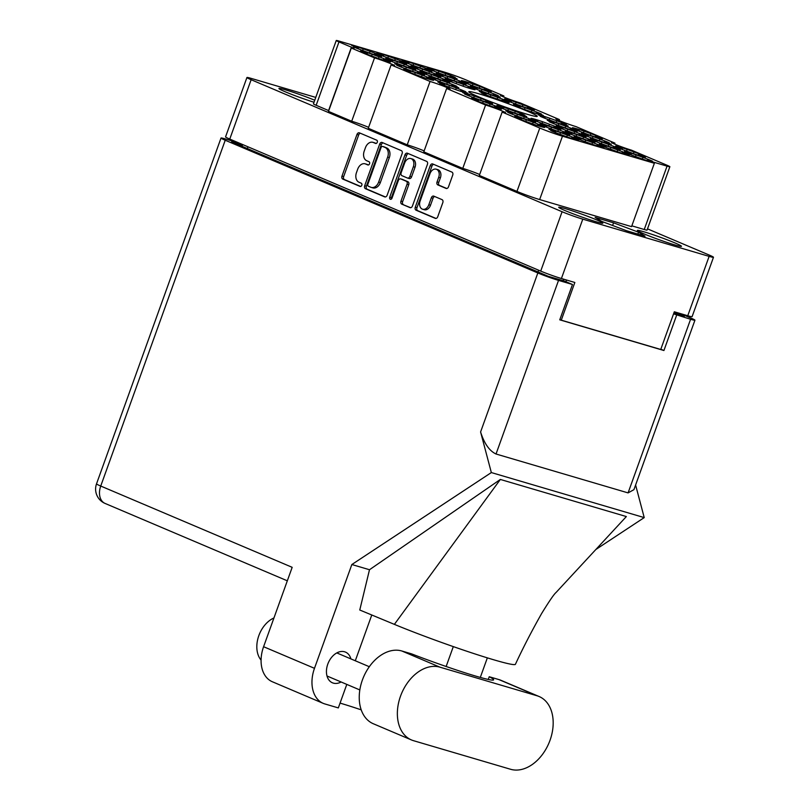 <?xml version="1.0" encoding="UTF-8"?>
<svg xmlns="http://www.w3.org/2000/svg" width="810" height="810" viewBox="0 0 810 810"><rect width="100%" height="100%" fill="white"/><g stroke="black" fill="none" stroke-linecap="round" stroke-linejoin="round"><path stroke-width="1.21" d="M667.055 166.141A10.034 0.577 19.8 0 0 669.87 166.718L647.058 230.091A10.034 0.577 -160.2 0 1 644.244 229.503L667.055 166.141L654.46 162.425A10.034 0.577 -160.2 0 0 652.931 162.01L647.635 159.762L652.485 161.19A16.301 0.942 19.8 0 0 647.686 159.145L636.103 154.862A16.301 0.942 19.8 0 0 628.661 152.462A16.301 0.942 19.8 0 0 624.51 151.45L631.243 154.305L626.393 152.877A16.301 0.942 19.8 0 0 631.203 154.923L642.775 159.206A16.301 0.942 19.8 0 0 651.898 162.081A10.034 0.577 -160.2 0 0 654.369 163.266L562.464 136.191L539.652 199.564A17.05 0.982 -160.2 0 1 516.962 191.413L479.338 175.436L502.149 112.074A12.535 0.719 19.8 0 0 505.663 112.803A12.535 0.719 19.8 0 0 498.525 109.522A12.535 0.719 19.8 0 0 485.575 105.037L446.624 88.493L423.802 151.865L462.763 168.399L485.575 105.037M638.736 153.708L627.163 149.425A16.301 0.942 19.8 0 0 619.721 147.025A16.301 0.942 19.8 0 0 615.57 146.013L622.293 148.868L617.443 147.44A16.301 0.942 19.8 0 0 622.252 149.485L633.825 153.768A16.301 0.942 19.8 0 0 645.418 157.18L638.695 154.325L643.545 155.753A16.301 0.942 19.8 0 0 638.736 153.708L638.189 155.216M554.182 126.006L542.609 121.723A16.301 0.942 19.8 0 0 535.167 119.313A16.301 0.942 19.8 0 0 531.016 118.311L537.739 121.166L532.889 119.738A16.301 0.942 19.8 0 0 537.698 121.773L549.281 126.056A16.301 0.942 19.8 0 0 560.874 129.478L554.141 126.623L558.991 128.051A16.301 0.942 19.8 0 0 554.182 126.006L553.645 127.514M597.284 144.302L585.701 140.019A16.301 0.942 19.8 0 0 578.259 137.619A16.301 0.942 19.8 0 0 574.108 136.606L580.841 139.462L575.991 138.034A16.301 0.942 19.8 0 0 580.8 140.069L592.373 144.362A16.301 0.942 19.8 0 0 603.966 147.774L597.233 144.919L602.083 146.347A16.301 0.942 19.8 0 0 597.284 144.302L596.737 145.81M595.644 135.412L584.061 131.129A16.301 0.942 19.8 0 0 576.619 128.729A16.301 0.942 19.8 0 0 572.467 127.717L579.201 130.572L574.351 129.144A16.301 0.942 19.8 0 0 579.16 131.19L590.733 135.472A16.301 0.942 19.8 0 0 602.326 138.885L595.593 136.029L600.443 137.457A16.301 0.942 19.8 0 0 595.644 135.412L595.097 136.92M613.534 146.286L601.962 142.003A16.301 0.942 19.8 0 0 594.52 139.603A16.301 0.942 19.8 0 0 590.369 138.591L597.091 141.446L592.242 140.019A16.301 0.942 19.8 0 0 597.051 142.064L608.624 146.347A16.301 0.942 19.8 0 0 620.217 149.759L613.494 146.904L618.344 148.331A16.301 0.942 19.8 0 0 613.534 146.286L612.988 147.795M570.442 127.99L558.86 123.707A16.301 0.942 19.8 0 0 551.418 121.308A16.301 0.942 19.8 0 0 547.266 120.295L553.999 123.15L549.15 121.723A16.301 0.942 19.8 0 0 553.959 123.758L565.532 128.051A16.301 0.942 19.8 0 0 577.125 131.463L570.392 128.608L575.242 130.035A16.301 0.942 19.8 0 0 570.442 127.99L569.896 129.499M588.333 138.864L576.76 134.581A16.301 0.942 19.8 0 0 569.319 132.182A16.301 0.942 19.8 0 0 565.167 131.169L571.89 134.025L567.04 132.597A16.301 0.942 19.8 0 0 571.85 134.632L583.423 138.925A16.301 0.942 19.8 0 0 595.016 142.337L588.293 139.482L593.143 140.91A16.301 0.942 19.8 0 0 588.333 138.864L587.787 140.373M485.889 100.288L474.316 96.005A16.301 0.942 19.8 0 0 466.874 93.595A16.301 0.942 19.8 0 0 462.723 92.593L469.446 95.448L464.596 94.021A16.301 0.942 19.8 0 0 469.405 96.056L480.978 100.339A16.301 0.942 19.8 0 0 492.571 103.761L485.848 100.896L490.698 102.323A16.301 0.942 19.8 0 0 485.889 100.288L485.342 101.797M604.584 140.849L593.011 136.566A16.301 0.942 19.8 0 0 585.569 134.166A16.301 0.942 19.8 0 0 581.418 133.154L588.141 136.009L583.291 134.581A16.301 0.942 19.8 0 0 588.101 136.627L599.683 140.91A16.301 0.942 19.8 0 0 611.277 144.322L604.543 141.466L609.393 142.894A16.301 0.942 19.8 0 0 604.584 140.849L604.047 142.357M561.492 122.553L549.919 118.27A16.301 0.942 19.8 0 0 542.477 115.87A16.301 0.942 19.8 0 0 538.326 114.858L545.049 117.713L540.199 116.286A16.301 0.942 19.8 0 0 545.008 118.331L556.581 122.614A16.301 0.942 19.8 0 0 568.174 126.026L561.452 123.171L566.301 124.598A16.301 0.942 19.8 0 0 561.492 122.553L560.945 124.062M622.485 151.723L610.902 147.44A16.301 0.942 19.8 0 0 603.46 145.041A16.301 0.942 19.8 0 0 599.309 144.028L606.042 146.883L601.192 145.456A16.301 0.942 19.8 0 0 606.001 147.491L617.574 151.784A16.301 0.942 19.8 0 0 629.167 155.196L622.434 152.341L627.284 153.768A16.301 0.942 19.8 0 0 622.485 151.723L621.938 153.232M579.383 133.427L567.81 129.144A16.301 0.942 19.8 0 0 560.368 126.745A16.301 0.942 19.8 0 0 556.217 125.732L562.94 128.588L558.09 127.16A16.301 0.942 19.8 0 0 562.899 129.195L574.482 133.488A16.301 0.942 19.8 0 0 586.076 136.9L579.342 134.045L584.192 135.472A16.301 0.942 19.8 0 0 579.383 133.427L578.846 134.936M528.981 118.584L517.408 114.301A16.301 0.942 19.8 0 0 509.966 111.891A16.301 0.942 19.8 0 0 505.815 110.889L512.538 113.744L507.688 112.317A16.301 0.942 19.8 0 0 512.497 114.352L524.08 118.635A16.301 0.942 19.8 0 0 535.673 122.057L528.94 119.191L533.79 120.629A16.301 0.942 19.8 0 0 528.981 118.584L528.444 120.093M520.04 113.147L508.457 108.864A16.301 0.942 19.8 0 0 501.015 106.454A16.301 0.942 19.8 0 0 496.864 105.452L503.597 108.307L498.747 106.879A16.301 0.942 19.8 0 0 503.557 108.915L515.13 113.197A16.301 0.942 19.8 0 0 526.723 116.62L519.99 113.764L524.84 115.192A16.301 0.942 19.8 0 0 520.04 113.147L519.494 114.655M563.132 131.443L551.559 127.16A16.301 0.942 19.8 0 0 544.117 124.75A16.301 0.942 19.8 0 0 539.966 123.748L546.689 126.603L541.839 125.175A16.301 0.942 19.8 0 0 546.649 127.21L558.222 131.493A16.301 0.942 19.8 0 0 569.815 134.916L563.092 132.06L567.942 133.488A16.301 0.942 19.8 0 0 563.132 131.443L562.585 132.951M494.839 105.725L483.256 101.442A16.301 0.942 19.8 0 0 475.814 99.033A16.301 0.942 19.8 0 0 471.663 98.02L478.396 100.885L473.546 99.458A16.301 0.942 19.8 0 0 478.356 101.493L489.928 105.776A16.301 0.942 19.8 0 0 501.522 109.188L494.788 106.333L499.638 107.76A16.301 0.942 19.8 0 0 494.839 105.725L494.292 107.234M537.931 124.021L526.358 119.738A16.301 0.942 19.8 0 0 518.916 117.328A16.301 0.942 19.8 0 0 514.765 116.326L521.488 119.181L516.638 117.754A16.301 0.942 19.8 0 0 521.448 119.789L533.021 124.072A16.301 0.942 19.8 0 0 544.614 127.494L537.891 124.629L542.74 126.066A16.301 0.942 19.8 0 0 537.931 124.021L537.384 125.53M572.083 136.88L560.5 132.597A16.301 0.942 19.8 0 0 553.058 130.187A16.301 0.942 19.8 0 0 548.907 129.185L555.64 132.04L550.79 130.612A16.301 0.942 19.8 0 0 555.599 132.648L567.172 136.93A16.301 0.942 19.8 0 0 578.765 140.353L572.032 137.498L576.882 138.925A16.301 0.942 19.8 0 0 572.083 136.88L571.536 138.388M374.838 53.136L363.255 48.853A16.301 0.942 19.8 0 0 355.823 46.453A16.301 0.942 19.8 0 0 351.661 45.441L358.395 48.296L353.545 46.869A16.301 0.942 19.8 0 0 358.354 48.904L369.927 53.197A16.301 0.942 19.8 0 0 381.52 56.609L374.787 53.754L379.637 55.181A16.301 0.942 19.8 0 0 374.838 53.136L374.291 54.645M383.778 58.573L372.205 54.29A16.301 0.942 19.8 0 0 364.763 51.891A16.301 0.942 19.8 0 0 360.612 50.878L367.335 53.733L362.495 52.306A16.301 0.942 19.8 0 0 367.294 54.341L378.877 58.634A16.301 0.942 19.8 0 0 390.471 62.046L383.738 59.191L388.587 60.618A16.301 0.942 19.8 0 0 383.778 58.573L383.241 60.082M426.88 76.869L415.297 72.586A16.301 0.942 19.8 0 0 407.865 70.186A16.301 0.942 19.8 0 0 403.704 69.174L410.437 72.029L405.587 70.602A16.301 0.942 19.8 0 0 410.397 72.637L421.969 76.93A16.301 0.942 19.8 0 0 433.563 80.342L426.829 77.487L431.679 78.914A16.301 0.942 19.8 0 0 426.88 76.869L426.333 78.378M408.979 65.995L397.406 61.712A16.301 0.942 19.8 0 0 389.964 59.312A16.301 0.942 19.8 0 0 385.813 58.3L392.536 61.155L387.696 59.727A16.301 0.942 19.8 0 0 392.496 61.773L404.079 66.055A16.301 0.942 19.8 0 0 415.672 69.468L408.939 66.612L413.788 68.04A16.301 0.942 19.8 0 0 408.979 65.995L408.442 67.503M452.081 84.291L440.498 80.008A16.301 0.942 19.8 0 0 433.067 77.608A16.301 0.942 19.8 0 0 428.905 76.596L435.638 79.451L430.788 78.023A16.301 0.942 19.8 0 0 435.598 80.069L447.171 84.351A16.301 0.942 19.8 0 0 458.764 87.764L452.031 84.908L456.88 86.336A16.301 0.942 19.8 0 0 452.081 84.291L451.534 85.799M417.93 71.432L406.357 67.149A16.301 0.942 19.8 0 0 398.915 64.749A16.301 0.942 19.8 0 0 394.764 63.737L401.487 66.592L396.637 65.164A16.301 0.942 19.8 0 0 401.446 67.21L413.019 71.493A16.301 0.942 19.8 0 0 424.612 74.905L417.889 72.049L422.739 73.477A16.301 0.942 19.8 0 0 417.93 71.432L417.383 72.941M468.332 86.285L456.759 81.992A16.301 0.942 19.8 0 0 449.317 79.593A16.301 0.942 19.8 0 0 445.166 78.58L451.889 81.435L447.039 80.008A16.301 0.942 19.8 0 0 451.848 82.053L463.421 86.336A16.301 0.942 19.8 0 0 475.014 89.748L468.291 86.893L473.141 88.32A16.301 0.942 19.8 0 0 468.332 86.285L467.785 87.794M425.24 67.989L413.657 63.696A16.301 0.942 19.8 0 0 406.225 61.297A16.301 0.942 19.8 0 0 402.064 60.284L408.797 63.139L403.947 61.712A16.301 0.942 19.8 0 0 408.756 63.757L420.329 68.04A16.301 0.942 19.8 0 0 431.922 71.452L425.189 68.597L430.039 70.024A16.301 0.942 19.8 0 0 425.24 67.989L424.693 69.498M536.625 112.003L525.052 107.72A16.301 0.942 19.8 0 0 517.61 105.31A16.301 0.942 19.8 0 0 513.459 104.298L520.182 107.153L515.342 105.725A16.301 0.942 19.8 0 0 520.141 107.77L531.724 112.053A16.301 0.942 19.8 0 0 543.318 115.466L536.585 112.61L541.434 114.038A16.301 0.942 19.8 0 0 536.625 112.003L536.088 113.511M493.533 93.707L481.96 89.424A16.301 0.942 19.8 0 0 474.518 87.014A16.301 0.942 19.8 0 0 470.367 86.002L477.09 88.857L472.24 87.429A16.301 0.942 19.8 0 0 477.05 89.475L488.622 93.757A16.301 0.942 19.8 0 0 500.216 97.17L493.492 94.314L498.342 95.742A16.301 0.942 19.8 0 0 493.533 93.707L492.986 95.216M461.022 89.728L449.449 85.445A16.301 0.942 19.8 0 0 442.007 83.045A16.301 0.942 19.8 0 0 437.856 82.033L444.579 84.888L439.739 83.46A16.301 0.942 19.8 0 0 444.538 85.506L456.121 89.788A16.301 0.942 19.8 0 0 467.714 93.201L460.981 90.345L465.831 91.773A16.301 0.942 19.8 0 0 461.022 89.728L460.485 91.236M434.18 73.426L422.607 69.133A16.301 0.942 19.8 0 0 415.166 66.734A16.301 0.942 19.8 0 0 411.014 65.721L417.737 68.577L412.897 67.149A16.301 0.942 19.8 0 0 417.697 69.194L429.28 73.477A16.301 0.942 19.8 0 0 440.873 76.889L434.14 74.034L438.99 75.462A16.301 0.942 19.8 0 0 434.18 73.426L433.644 74.935M502.483 99.144L490.9 94.861A16.301 0.942 19.8 0 0 483.469 92.451A16.301 0.942 19.8 0 0 479.307 91.439L486.041 94.294L481.191 92.866A16.301 0.942 19.8 0 0 486 94.912L497.573 99.195A16.301 0.942 19.8 0 0 509.166 102.607L502.433 99.751L507.283 101.179A16.301 0.942 19.8 0 0 502.483 99.144L501.937 100.653M459.381 80.848L447.808 76.555A16.301 0.942 19.8 0 0 440.367 74.155A16.301 0.942 19.8 0 0 436.215 73.143L442.938 75.998L438.099 74.571A16.301 0.942 19.8 0 0 442.898 76.616L454.481 80.899A16.301 0.942 19.8 0 0 466.074 84.311L459.341 81.456L464.191 82.883A16.301 0.942 19.8 0 0 459.381 80.848L458.845 82.357M527.685 106.566L516.102 102.283A16.301 0.942 19.8 0 0 508.67 99.873A16.301 0.942 19.8 0 0 504.508 98.861L511.242 101.726L506.392 100.288A16.301 0.942 19.8 0 0 511.201 102.333L522.774 106.616A16.301 0.942 19.8 0 0 534.367 110.028L527.634 107.173L532.484 108.601A16.301 0.942 19.8 0 0 527.685 106.566L527.138 108.074M400.039 60.558L388.456 56.275A16.301 0.942 19.8 0 0 381.024 53.875A16.301 0.942 19.8 0 0 376.863 52.863L383.596 55.718L378.746 54.29A16.301 0.942 19.8 0 0 383.555 56.335L395.128 60.618A16.301 0.942 19.8 0 0 406.721 64.031L399.988 61.175L404.838 62.603A16.301 0.942 19.8 0 0 400.039 60.558L399.492 62.066M443.131 78.853L431.558 74.571A16.301 0.942 19.8 0 0 424.116 72.171A16.301 0.942 19.8 0 0 419.965 71.159L426.688 74.014L421.838 72.586A16.301 0.942 19.8 0 0 426.647 74.631L438.22 78.914A16.301 0.942 19.8 0 0 449.813 82.326L443.09 79.471L447.94 80.899A16.301 0.942 19.8 0 0 443.131 78.853L442.584 80.362M484.582 88.27L473.01 83.987A16.301 0.942 19.8 0 0 465.568 81.577A16.301 0.942 19.8 0 0 461.416 80.565L468.139 83.42L463.3 81.992A16.301 0.942 19.8 0 0 468.099 84.037L479.682 88.32A16.301 0.942 19.8 0 0 491.275 91.732L484.542 88.877L489.392 90.305A16.301 0.942 19.8 0 0 484.582 88.27L484.046 89.778M438.372 72.475L438.858 71.128A16.301 0.942 19.8 0 0 431.426 68.718A16.301 0.942 19.8 0 0 427.265 67.706L433.998 70.561L433.796 71.118M420.127 201.062A6.581 4.708 -73.6 0 0 422.253 209.091A6.581 4.708 -73.6 0 0 422.617 209.223A6.581 4.708 -73.6 0 0 428.824 204.758L431.345 197.761A2.46 1.762 -73.6 0 1 433.674 196.091A2.46 1.762 -73.6 0 1 433.806 196.141L442.027 199.624A2.46 1.762 -73.6 0 1 442.817 202.632L437.744 216.736A2.46 1.762 -73.6 0 1 435.416 218.406A2.46 1.762 -73.6 0 1 435.284 218.356L416.077 210.205A2.46 1.762 -73.6 0 1 415.287 207.208L430.272 165.584A2.46 1.762 -73.6 0 1 432.591 163.914A2.46 1.762 -73.6 0 1 432.732 163.964L451.929 172.115A2.46 1.762 -73.6 0 1 452.719 175.112L448.517 186.796A2.46 1.762 -73.6 0 1 446.199 188.467A2.46 1.762 -73.6 0 1 446.057 188.416L437.845 184.923A2.46 1.762 -73.6 0 1 437.046 181.926L438.696 177.36A6.581 4.708 -73.6 0 0 436.205 169.189A6.581 4.708 -73.6 0 0 429.988 173.664L420.127 201.062M390.298 199.26A1.721 1.235 -73.6 0 0 392.02 198.126L398.338 180.549A2.46 1.762 -73.6 0 1 400.666 178.878A2.46 1.762 -73.6 0 1 400.798 178.929L406.255 181.248A2.46 1.762 -73.6 0 1 407.045 184.245L400.97 201.123A2.46 1.762 -73.6 0 0 401.76 204.13L409.981 207.613A2.46 1.762 -73.6 0 0 410.113 207.664A2.46 1.762 -73.6 0 0 412.442 205.993L427.427 164.379A2.46 1.762 -73.6 0 0 426.627 161.372L407.43 153.222A2.46 1.762 -73.6 0 0 407.298 153.171A2.46 1.762 -73.6 0 0 404.97 154.842L389.742 197.154A1.721 1.235 -73.6 0 0 390.298 199.26M527.047 114.23A36.359 2.096 19.8 0 0 537.232 116.346A36.359 2.096 19.8 0 0 516.547 106.839A36.359 2.096 19.8 0 0 478.983 93.828A36.359 2.096 19.8 0 0 468.798 91.712A36.359 2.096 19.8 0 0 489.483 101.22A36.359 2.096 19.8 0 0 527.047 114.23M314.746 100.237A23.45 1.347 19.8 0 0 285.495 89.839A23.45 1.347 19.8 0 0 278.934 88.482A23.45 1.347 19.8 0 0 290.8 94.041A23.45 1.347 19.8 0 0 314.027 102.252M674.912 244.944A23.45 1.347 19.8 0 0 681.473 246.311A23.45 1.347 19.8 0 0 668.139 240.185A23.45 1.347 19.8 0 0 643.909 231.792A23.45 1.347 19.8 0 0 637.348 230.425A23.45 1.347 19.8 0 0 650.683 236.56A23.45 1.347 19.8 0 0 674.912 244.944M596.281 221.788A23.45 1.347 19.8 0 0 602.842 223.155A23.45 1.347 19.8 0 0 589.508 217.019A23.45 1.347 19.8 0 0 565.289 208.626A23.45 1.347 19.8 0 0 558.718 207.269A23.45 1.347 19.8 0 0 572.062 213.394A23.45 1.347 19.8 0 0 596.281 221.788M647.686 159.145L647.139 160.653M438.858 71.128L450.441 75.411L449.894 76.92M450.441 75.411A16.301 0.942 -160.2 0 1 455.24 77.446L450.39 76.018L457.123 78.874A16.301 0.942 19.8 0 1 445.53 75.462L433.957 71.179A16.301 0.942 -160.2 0 1 429.148 69.133L433.998 70.561M539.652 199.564L631.557 226.628L654.369 163.266M387.139 195.25L402.125 153.637A2.46 1.762 -73.6 0 0 401.335 150.63L382.128 142.479A2.46 1.762 -73.6 0 0 381.996 142.428A2.46 1.762 -73.6 0 0 379.677 144.099L364.692 185.723A2.46 1.762 -73.6 0 0 365.482 188.73L384.679 196.881A2.46 1.762 -73.6 0 0 384.821 196.921A2.46 1.762 -73.6 0 0 387.139 195.25M315.768 97.413L251.282 78.418A15.552 0.891 19.8 0 0 246.928 77.517A15.552 0.891 19.8 0 0 251.14 79.714L562.089 211.734A15.552 0.891 19.8 0 0 582.785 219.156L709.125 256.375A15.552 0.891 19.8 0 0 713.478 257.276A15.552 0.891 19.8 0 0 709.266 255.079L647.494 228.855M713.478 257.276L692.104 316.639A15.552 0.891 -160.2 0 1 687.751 315.738L674.315 311.779L660.747 349.464L561.279 320.173L574.847 282.477L561.411 278.518A15.552 0.891 -160.2 0 1 540.715 271.097L229.767 139.077A15.552 0.891 -160.2 0 1 225.555 136.88L246.928 77.517M373.319 142.469L375.556 143.421A1.721 1.235 -73.6 0 0 376.721 140.181L359.438 132.85A2.46 1.762 -73.6 0 0 359.296 132.799A2.46 1.762 -73.6 0 0 356.977 134.47L341.992 176.084A2.46 1.762 -73.6 0 0 342.792 179.091L360.075 186.432A1.721 1.235 -73.6 0 0 361.24 183.192L359.002 182.24A7.877 5.64 -73.6 0 1 356.461 172.631L357.706 169.168A7.877 5.64 -73.6 0 1 365.138 163.822A7.877 5.64 -73.6 0 1 365.573 163.974L367.811 164.926A1.721 1.235 -73.6 0 0 368.985 161.686L366.748 160.734A7.877 5.64 -73.6 0 1 364.206 151.126L365.452 147.663A7.877 5.64 -73.6 0 1 372.883 142.317A7.877 5.64 -73.6 0 1 373.319 142.469L375 142.965A7.877 5.64 -73.6 0 0 374.564 142.813L372.883 142.317M614.598 144.089L614.942 143.137L575.991 126.603A12.535 0.719 19.8 0 1 563.031 122.107A12.535 0.719 19.8 0 1 555.903 118.837A12.535 0.719 19.8 0 1 559.416 119.566L520.455 103.022A12.535 0.719 19.8 0 1 507.505 98.536A12.535 0.719 19.8 0 1 500.377 95.256A12.535 0.719 19.8 0 1 503.881 95.985L466.256 80.018A17.05 0.982 19.8 0 0 443.566 71.867L339.066 41.087A10.034 0.577 19.8 0 0 336.251 40.5A10.034 0.577 19.8 0 0 338.975 41.917L351.408 47.193A10.034 0.577 -160.2 0 1 354.122 48.61A10.034 0.577 -160.2 0 1 351.317 48.033L374.524 57.885L351.702 121.247L328.495 111.395L351.317 48.033M559.072 120.508L559.416 119.566M503.547 96.937L503.881 95.985M430.049 81.456L391.098 64.921L368.277 128.284L407.227 144.828L430.049 81.456A12.535 0.719 19.8 0 1 442.999 85.941A12.535 0.719 19.8 0 1 450.127 89.222A12.535 0.719 19.8 0 1 446.624 88.493M566.554 280.037L565.957 281.728M559.852 319.565L561.279 320.173M669.87 166.718A10.034 0.577 19.8 0 0 667.146 165.301L631.516 150.174A12.535 0.719 19.8 0 1 618.556 145.689A12.535 0.719 19.8 0 1 611.428 142.408A12.535 0.719 19.8 0 1 614.942 143.137M338.975 41.917L316.163 105.29L328.587 110.565L351.408 47.193M516.962 191.413L539.774 128.041L502.149 112.074M644.244 229.503L631.84 225.848M462.763 168.399A12.535 0.719 -160.2 0 1 479.672 174.494M407.227 144.828A12.535 0.719 -160.2 0 1 424.146 150.913M351.702 121.247A12.535 0.719 -160.2 0 1 368.621 127.342M316.163 105.29A10.034 0.577 -160.2 0 1 313.44 103.872L336.251 40.5M595.137 217.394L601.668 221.363L626.626 230.759L645.054 236.186L638.523 232.217L613.565 222.821L595.137 217.394M391.098 64.921A12.535 0.719 19.8 0 0 394.602 65.65A12.535 0.719 19.8 0 0 387.474 62.37A12.535 0.719 19.8 0 0 374.524 57.885M539.774 128.041A17.05 0.982 19.8 0 0 562.464 136.191M612.603 225.484L613.565 222.821M637.865 234.07L638.523 232.217M652.931 162.01L652.738 162.537M365.138 163.822L366.819 164.308A7.877 5.64 -73.6 0 1 367.254 164.47L368.418 164.967M360.399 133.255A2.46 1.762 -73.6 0 0 358.658 134.966L343.673 176.58A2.46 1.762 -73.6 0 0 344.463 179.587L360.673 186.462M375 142.965L376.164 143.461M383.1 142.894A2.46 1.762 -73.6 0 0 381.348 144.595L366.373 186.219A2.46 1.762 -73.6 0 0 367.163 189.216L385.398 196.962M382.755 146.478A1.721 1.235 -73.6 0 0 381.034 147.612L367.882 184.143A1.721 1.235 -73.6 0 0 368.439 186.249L370.798 187.252A7.877 5.64 -73.6 0 0 371.233 187.404A7.877 5.64 -73.6 0 0 378.665 182.058L387.656 157.089A7.877 5.64 -73.6 0 0 385.115 147.481L382.755 146.478L384.436 146.974A1.721 1.235 -73.6 0 0 384.244 146.914M372.478 187.748A7.877 5.64 -73.6 0 0 372.914 187.9A7.877 5.64 -73.6 0 0 380.346 182.554L378.665 182.058M384.436 146.974L386.795 147.977A7.877 5.64 -73.6 0 1 389.337 157.585L380.346 182.554M410.69 207.704L401.76 204.13M402.205 179.344A2.46 1.762 -73.6 0 1 402.347 179.374A2.46 1.762 -73.6 0 1 402.479 179.425L407.936 181.744A2.46 1.762 -73.6 0 1 408.726 184.741L402.651 201.619A2.46 1.762 -73.6 0 0 403.441 204.626M408.402 153.637A2.46 1.762 -73.6 0 0 406.65 155.338L391.422 197.65A1.721 1.235 -73.6 0 0 391.372 199.047M413.353 166.728A6.581 4.708 -73.6 0 0 410.862 158.568A6.581 4.708 -73.6 0 0 404.646 163.033L401.173 172.692A2.46 1.762 -73.6 0 0 401.962 175.689L407.42 178.008A2.46 1.762 -73.6 0 0 407.551 178.058A2.46 1.762 -73.6 0 0 409.88 176.388L413.353 166.728L415.034 167.224A6.581 4.708 -73.6 0 0 412.543 159.064L410.862 158.568M407.693 178.089L409.101 178.504A2.46 1.762 -73.6 0 0 409.232 178.554A2.46 1.762 -73.6 0 0 411.561 176.884L409.88 176.388M415.034 167.224L411.561 176.884M436.205 169.189L437.886 169.685A6.581 4.708 -73.6 0 1 440.377 177.856L438.726 182.422A2.46 1.762 -73.6 0 0 439.526 185.419L446.776 188.497M423.934 209.587A6.581 4.708 -73.6 0 0 424.298 209.719A6.581 4.708 -73.6 0 0 430.505 205.254L428.824 204.758M434.778 196.547A2.46 1.762 -73.6 0 0 433.026 198.258L430.505 205.254M433.694 164.369A2.46 1.762 -73.6 0 0 431.953 166.08L416.968 207.704A2.46 1.762 -73.6 0 0 417.757 210.701L435.993 218.447M450.39 76.018L450.056 76.97M445.591 73.983L445.115 75.289M484.542 88.877L484.198 89.829M479.733 86.842L479.267 88.148M472.524 85.344L473.01 83.987M468.139 83.42L467.947 83.977M443.09 79.471L442.746 80.423M438.281 77.426L437.815 78.742M431.062 75.927L431.558 74.571M426.688 74.014L426.495 74.56M399.988 61.175L399.654 62.117M395.189 59.13L394.713 60.436M387.97 57.632L388.456 56.275M383.596 55.718L383.393 56.265M527.634 107.173L527.3 108.125M522.835 105.138L522.359 106.444M515.616 103.639L516.102 102.283M511.242 101.726L511.039 102.273M459.341 81.456L458.997 82.407M454.531 79.42L454.066 80.727M447.322 77.912L447.808 76.555M442.938 75.998L442.746 76.555M502.433 99.751L502.099 100.703M497.634 97.716L497.158 99.022M490.414 96.208L490.9 94.861M486.041 94.294L485.838 94.851M434.14 74.034L433.796 74.986M429.33 71.989L428.865 73.305M422.121 70.49L422.607 69.133M417.737 68.577L417.545 69.133M460.981 90.345L460.637 91.287M456.172 88.3L455.706 89.606M448.963 86.802L449.449 85.445M444.579 84.888L444.386 85.435M493.492 94.314L493.148 95.266M488.683 92.279L488.217 93.585M481.464 90.771L481.96 89.424M477.09 88.857L476.898 89.414M536.585 112.61L536.24 113.562M531.775 110.575L531.309 111.881M524.566 109.077L525.052 107.72M520.182 107.153L519.99 107.71M425.189 68.597L424.855 69.549M420.39 66.552L419.914 67.868M413.171 65.053L413.657 63.696M408.797 63.139L408.594 63.696M468.291 86.893L467.947 87.844M463.482 84.858L463.016 86.164M456.263 83.349L456.759 81.992M451.889 81.435L451.696 81.992M417.889 72.049L417.545 72.991M413.08 70.004L412.614 71.31M405.861 68.506L406.357 67.149M401.487 66.592L401.294 67.139M452.031 84.908L451.696 85.85M447.231 82.863L446.755 84.169M440.012 81.364L440.498 80.008M435.638 79.451L435.436 79.998M408.939 66.612L408.594 67.554M404.129 64.567L403.663 65.873M396.92 63.069L397.406 61.712M392.536 61.155L392.344 61.702M426.829 77.487L426.495 78.428M422.03 75.441L421.554 76.747M414.811 73.943L415.297 72.586M410.437 72.029L410.235 72.576M383.738 59.191L383.393 60.132M378.928 57.145L378.462 58.452M371.719 55.647L372.205 54.29M367.335 53.733L367.143 54.28M374.787 53.754L374.453 54.695M369.988 51.708L369.512 53.014M362.769 50.21L363.255 48.853M358.395 48.296L358.192 48.843M572.032 137.498L571.698 138.439M567.233 135.452L566.757 136.758M560.014 133.954L560.5 132.597M555.64 132.04L555.437 132.587M537.891 124.629L537.546 125.58M533.081 122.593L532.615 123.9M525.862 121.095L526.358 119.738M521.488 119.181L521.286 119.728M494.788 106.333L494.454 107.284M489.989 104.298L489.513 105.604M482.77 102.799L483.256 101.442M478.396 100.885L478.194 101.432M563.092 132.06L562.747 133.002M558.282 130.015L557.817 131.321M551.063 128.517L551.559 127.16M546.689 126.603L546.487 127.15M519.99 113.764L519.655 114.706M515.19 111.719L514.715 113.025M507.971 110.221L508.457 108.864M503.597 108.307L503.395 108.854M528.94 119.191L528.596 120.143M524.131 117.156L523.665 118.462M516.922 115.658L517.408 114.301M512.538 113.744L512.345 114.291M579.342 134.045L578.998 134.986M574.533 132L574.067 133.306M567.324 130.501L567.81 129.144M562.94 128.588L562.747 129.134M622.434 152.341L622.1 153.282M617.635 150.296L617.159 151.602M610.416 148.797L610.902 147.44M606.042 146.883L605.84 147.43M561.452 123.171L561.107 124.112M556.642 121.125L556.166 122.431M549.423 119.627L549.919 118.27M545.049 117.713L544.846 118.26M604.543 141.466L604.199 142.408M599.734 139.421L599.268 140.727M592.525 137.923L593.011 136.566M588.141 136.009L587.949 136.556M485.848 100.896L485.504 101.847M481.039 98.861L480.573 100.167M473.82 97.362L474.316 96.005M469.446 95.448L469.243 95.995M588.293 139.482L587.949 140.424M583.483 137.437L583.018 138.743M576.264 135.938L576.76 134.581M571.89 134.025L571.688 134.571M570.392 128.608L570.058 129.549M565.593 126.562L565.117 127.869M558.374 125.064L558.86 123.707M553.999 123.15L553.797 123.697M613.494 146.904L613.15 147.845M608.685 144.858L608.219 146.165M601.465 143.36L601.962 142.003M597.091 141.446L596.889 141.993M595.593 136.029L595.259 136.971M590.794 133.984L590.318 135.29M583.575 132.486L584.061 131.129M579.201 130.572L578.998 131.119M597.233 144.919L596.899 145.861M592.434 142.874L591.958 144.18M585.215 141.375L585.701 140.019M580.841 139.462L580.638 140.008M554.141 126.623L553.797 127.565M549.332 124.578L548.866 125.884M542.123 123.079L542.609 121.723M537.739 121.166L537.546 121.713M638.695 154.325L638.351 155.277M633.886 152.28L633.41 153.596M626.667 150.781L627.163 149.425M622.293 148.868L622.09 149.425M647.635 159.762L647.301 160.714M642.836 157.717L642.36 159.023M635.617 156.219L636.103 154.862M631.243 154.305L631.041 154.852M539.116 696.519L500.995 680.329A39.123 27.226 113 0 0 498.93 679.59L489.23 676.735A62.694 3.604 -160.2 0 1 493.624 679.843A62.694 3.604 -160.2 0 1 411.531 653.852L401.821 650.987A39.123 27.226 113 0 0 362.384 680.015A39.123 27.226 113 0 0 373.309 723.745L411.429 739.935A39.123 27.226 113 0 0 413.485 740.674L510.594 769.277A39.123 27.226 113 0 0 549.484 741.717A39.123 27.226 113 0 0 539.116 696.519A39.123 27.226 113 0 0 537.06 695.78L439.951 667.177A39.123 27.226 113 0 0 400.505 696.205A39.123 27.226 113 0 0 411.429 739.935M261.073 660.099A25.08 17.455 -67 0 1 258.835 635.617A25.08 17.455 -67 0 1 273.952 617.959M350.902 658.894A16.676 11.603 113 0 0 345.475 652.101A16.676 11.603 113 0 0 327.777 664.159A16.676 11.603 113 0 0 332.434 682.8A16.676 11.603 113 0 0 341.101 681.979M558.535 280.392L496.034 454.005C489.432 450.947 484.289 443.596 480.593 431.963L491.336 472.564L351.844 564.529L314.483 668.321A31.347 21.819 113 0 0 323.231 703.363L272.352 681.757A31.347 21.819 -67 0 1 263.594 646.714L292.177 567.324L100.734 486.051L225.231 140.241L537.84 272.96A15.552 0.891 19.8 0 0 558.535 280.392L572.478 284.492L564.195 280.979L548.228 276.281L231.65 141.871L242.504 145.071M323.231 703.363A31.347 21.819 113 0 0 324.881 703.951L338.327 707.91L346.791 684.399M355.296 660.768L371.78 614.992M394.379 624.368L500.347 479.449L626.353 516.557L556.045 592.495C554.03 594.155 549.261 601.121 541.718 613.372C531.785 630.919 523.017 647.899 515.403 664.311A77.74 4.475 -160.2 0 1 471.795 652.89A77.74 4.475 -160.2 0 1 394.379 624.368L359.772 610.011L369.492 569.734L351.844 564.529M500.347 479.449L369.492 569.734M491.336 472.564L644.223 517.6L595.887 549.474M487.347 657.862L480.31 677.413M453.306 646.613L446.138 666.498M680.137 313.49L690.727 317.996A15.552 0.891 19.8 0 1 694.939 320.193A15.552 0.891 19.8 0 1 690.586 319.282L673.555 313.865M674.203 312.073L684.318 316.366L673.778 313.257M287.327 580.81L105.077 503.435A15.552 10.824 -67 0 1 100.734 486.051A15.552 0.891 19.8 0 1 96.522 483.853L221.019 138.044A15.552 0.891 19.8 0 1 225.372 138.945L238.707 142.874M221.019 138.044A15.552 0.891 19.8 0 0 225.231 140.241M496.034 454.005L628.084 492.895L690.586 319.282M676.644 315.181L663.927 350.517L559.761 319.828L572.478 284.492M635.607 485.008L644.223 517.6M663.927 350.517L660.838 349.201M694.939 320.193L633.926 489.665L628.084 492.895M340.058 703.1A62.694 3.604 -160.2 0 1 361.209 709.844M489.23 676.735L488.258 679.438M251.14 79.714L229.767 139.077M540.715 271.097L562.089 211.734M582.785 219.156L561.411 278.518M687.751 315.738L709.125 256.375M563.699 279.197L563.173 280.675M538.042 271.947L538.67 270.216M247.941 146.792L247.313 148.524M654.46 162.425L654.186 163.185M367.254 164.47L365.573 163.974M344.463 179.587L342.792 179.091M343.673 176.58L341.992 176.084M358.658 134.966L356.977 134.47M367.163 189.216L365.482 188.73M366.373 186.219L364.692 185.723M381.348 144.595L379.677 144.099M389.337 157.585L387.656 157.089M386.795 147.977L385.115 147.481M402.651 201.619L400.97 201.123M408.726 184.741L407.045 184.245M407.936 181.744L406.255 181.248M402.479 179.425L400.798 178.929M391.422 197.65L389.742 197.154M406.65 155.338L404.97 154.842M439.526 185.419L437.845 184.923M438.726 182.422L437.046 181.926M440.377 177.856L438.696 177.36M433.026 198.258L431.345 197.761M417.757 210.701L416.077 210.205M416.968 207.704L415.287 207.208M431.953 166.08L430.272 165.584M401.821 650.987L439.951 667.177M263.594 646.714L314.483 668.321M480.593 431.963L537.84 272.96M498.93 679.59L537.06 695.78M242.686 144.565L242.069 146.296M384.345 146.934L382.664 146.448M372.914 187.9L371.233 187.404M402.347 179.374L400.666 178.878M409.232 178.554L407.551 178.058M424.298 209.719L422.617 209.223M359.832 689.938L327.007 675.996M369.319 666.721L336.808 652.921M96.522 483.853A15.552 15.552 0 0 0 105.077 503.435"/></g></svg>

